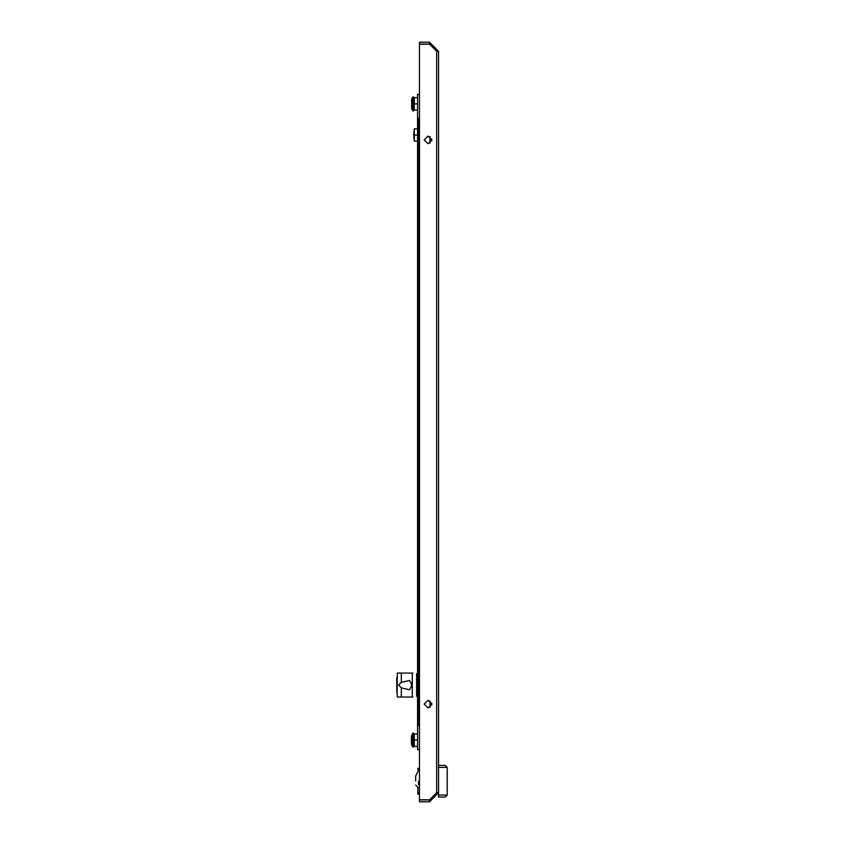 <?xml version="1.0" encoding="UTF-8"?>
<svg xmlns="http://www.w3.org/2000/svg" width="844" height="844" viewBox="0 0 844 844"><rect width="100%" height="100%" fill="white"/><g stroke="black" fill="none" stroke-linecap="round" stroke-linejoin="round"><path stroke-width="1.27" d="M438.574 765.445L445.273 765.445L438.574 765.445L438.574 51.284L438.574 795.101L447.183 795.101L445.273 797.021L438.574 797.021L445.273 797.021L447.183 795.101L447.183 767.365L438.574 767.365M411.408 743.754L411.408 736.274L411.408 743.754M412.843 733.447L412.843 747.035L413.708 747.035L413.708 733.162L412.843 733.162L411.64 735.356L411.64 744.83L412.843 747.035M418.002 769.644L419.352 768.378L419.352 766.858M419.447 792.716L419.352 787.452M411.64 99.17L412.843 96.965L412.843 110.838L411.64 108.644L411.64 99.17L411.64 108.633M412.843 96.965L413.708 96.976L413.708 110.838L412.843 110.838M411.587 683.018L411.587 687.153M412.948 673.132L397.26 673.132L397.113 693.219L397.113 676.951M412.948 697.049L397.26 697.049L397.113 693.219M411.64 735.557L411.408 736.274M428.056 136.053L424.226 139.872L428.056 143.702L431.885 139.872L428.056 136.053M428.056 707.947L424.226 704.128L428.056 700.298L431.885 704.128L428.056 707.947M447.183 767.365L445.273 765.445M438.574 797.021L438.574 795.586M419.352 784.097L419.447 781.227M419.447 94.338L417.527 94.338L417.527 118.255L419.447 118.255L418.772 118.255L418.772 725.745L419.447 725.745L417.527 725.745L417.527 749.662L419.447 749.662M436.19 49.332L431.928 44.595L429.965 44.595M435.704 50.324L435.704 48.857L431.168 44.31M436.464 49.606L435.704 48.857M417.527 118.255L417.527 725.745M411.355 684.79L411.355 685.381M419.447 768.314L415.617 775.974L415.617 780.995M419.447 787.452L418.012 787.452L419.447 787.452M418.487 784.582L418.487 781.227L419.352 781.227L418.487 781.227L418.487 784.582L419.447 784.582M401.269 682.332L409.519 680.443L411.946 685.085L409.519 689.727L401.269 687.839L398.621 685.085L401.269 682.332L401.269 673.132M412.273 697.049L412.273 673.132M417.527 696.986L416.577 696.564L416.577 673.607L417.527 673.185M396.902 677.373L396.902 679.03M396.902 691.141L396.902 692.797M415.617 785.057L418.012 787.452M417.527 733.921L414.277 733.921L414.277 740.093L417.527 740.093M413.708 740.093L414.277 740.093L414.277 746.265L417.527 746.265M414.277 733.921L413.708 734.502M414.277 746.265L413.708 745.695M417.527 97.735L414.277 97.735L414.277 103.907L417.527 103.907M413.708 103.907L414.277 103.907L414.277 110.079L417.527 110.079M414.277 97.735L413.708 98.305M414.277 110.079L413.708 109.498M417.527 128.826L414.277 128.826L414.277 134.998L417.527 134.998M414.277 141.17L413.708 134.998L414.277 134.998L414.277 141.17L417.527 141.17M413.708 134.998L414.277 128.826M429.49 801.8L438.574 792.716L436.654 792.727L429.585 799.795L419.447 799.795L419.447 44.204L429.585 44.204L436.654 51.273L436.654 792.727L429.49 799.89L419.447 799.89L419.447 801.8L429.49 801.8L429.49 799.89M429.49 44.11L429.49 42.2L419.447 42.2L419.447 44.11L429.49 44.11L436.664 51.199M429.49 42.2L438.574 51.284L436.654 51.273M419.352 794.088L417.917 794.151L417.917 792.231L419.447 794.109M417.917 787.452L417.917 792.231M417.917 788.887L417.917 790.079M419.352 768.314L417.917 768.314L417.917 769.749M445.273 797.021L447.183 795.101M401.269 697.049L401.269 687.839M417.527 673.607L416.577 673.607M416.577 696.564L417.527 696.564M431.759 705.067L431.759 703.189M431.759 140.811L431.759 138.933M411.64 744.83L411.408 743.912M396.817 678.133L396.817 692.038M429.965 707.441L429.965 700.805M429.965 143.195L429.965 136.559"/></g></svg>
